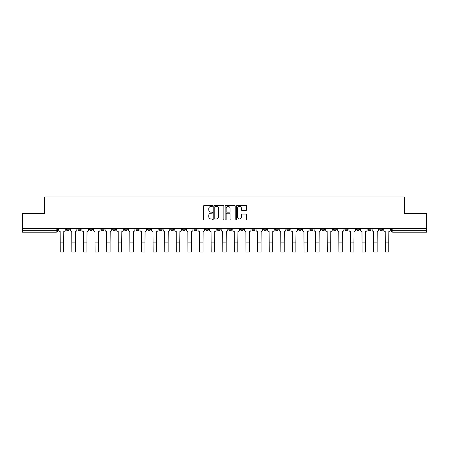<?xml version="1.0" encoding="UTF-8"?>
<svg xmlns="http://www.w3.org/2000/svg" width="449" height="449" viewBox="0 0 449 449"><rect width="100%" height="100%" fill="white"/><g stroke="black" fill="none" stroke-linecap="round" stroke-linejoin="round"><path stroke-width="0.67" d="M212.596 205.895A0.511 0.511 0 0 0 212.08 205.384L204.323 205.384A0.73 0.73 0 0 0 203.588 206.113L203.588 219.258A0.73 0.73 0 0 0 204.323 219.993L212.08 219.993A0.511 0.511 0 0 0 212.596 219.477A0.511 0.511 0 0 0 212.08 218.966L211.075 218.966A2.335 2.335 0 0 1 208.74 216.631L208.74 215.537A2.335 2.335 0 0 1 211.075 213.196L212.08 213.196A0.511 0.511 0 0 0 212.596 212.686A0.511 0.511 0 0 0 212.08 212.175L211.075 212.175A2.335 2.335 0 0 1 208.74 209.835L208.74 208.74A2.335 2.335 0 0 1 211.075 206.405L212.08 206.405A0.511 0.511 0 0 0 212.596 205.895M379.742 228.389L379.742 229.209L382.716 229.209A1.487 1.487 0 0 1 381.229 230.696A1.487 1.487 0 0 1 379.742 229.209L379.742 228.389M368.129 228.389L368.129 229.209L371.11 229.209A1.487 1.487 0 0 1 369.617 230.696A1.487 1.487 0 0 1 368.129 229.209L368.129 228.389M298.473 228.389L298.473 229.209L301.447 229.209A1.487 1.487 0 0 1 299.96 230.696A1.487 1.487 0 0 1 298.473 229.209L298.473 228.389M286.866 228.389L286.866 229.209L289.841 229.209A1.487 1.487 0 0 1 288.353 230.696A1.487 1.487 0 0 1 286.866 229.209L286.866 228.389M275.254 228.389L275.254 229.209L278.228 229.209A1.487 1.487 0 0 1 276.741 230.696A1.487 1.487 0 0 1 275.254 229.209L275.254 228.389M252.035 228.389L252.035 229.209L255.01 229.209A1.487 1.487 0 0 1 253.522 230.696A1.487 1.487 0 0 1 252.035 229.209L252.035 228.389M228.816 229.209L228.816 228.389L228.816 229.209A1.487 1.487 0 0 0 230.303 230.696A1.487 1.487 0 0 1 228.816 229.209L231.791 229.209A1.487 1.487 0 0 1 230.303 230.696A1.487 1.487 0 0 0 231.791 229.209L231.791 228.389L231.791 229.209M217.209 229.209L217.209 228.389L217.209 229.209A1.487 1.487 0 0 0 218.697 230.696A1.487 1.487 0 0 1 217.209 229.209L220.184 229.209A1.487 1.487 0 0 1 218.697 230.696M205.597 229.209L205.597 228.389L205.597 229.209A1.487 1.487 0 0 0 207.084 230.696A1.487 1.487 0 0 1 205.597 229.209L208.572 229.209A1.487 1.487 0 0 1 207.084 230.696A1.487 1.487 0 0 0 208.572 229.209L208.572 228.389L208.572 229.209M193.99 228.389L193.99 229.209L196.965 229.209A1.487 1.487 0 0 1 195.478 230.696A1.487 1.487 0 0 1 193.99 229.209L193.99 228.389M182.378 228.389L182.378 229.209L185.353 229.209A1.487 1.487 0 0 1 183.866 230.696A1.487 1.487 0 0 1 182.378 229.209L182.378 228.389M170.772 228.389L170.772 229.209L173.746 229.209A1.487 1.487 0 0 1 172.259 230.696A1.487 1.487 0 0 1 170.772 229.209L170.772 228.389M159.159 229.209L159.159 228.389L159.159 229.209A1.487 1.487 0 0 0 160.647 230.696A1.487 1.487 0 0 1 159.159 229.209L162.134 229.209A1.487 1.487 0 0 1 160.647 230.696M135.94 229.209L135.94 228.389L135.94 229.209A1.487 1.487 0 0 0 137.428 230.696A1.487 1.487 0 0 1 135.94 229.209L138.915 229.209A1.487 1.487 0 0 1 137.428 230.696A1.487 1.487 0 0 0 138.915 229.209L138.915 228.389L138.915 229.209M124.328 229.209L124.328 228.389L124.328 229.209A1.487 1.487 0 0 0 125.821 230.696A1.487 1.487 0 0 1 124.328 229.209L127.308 229.209A1.487 1.487 0 0 1 125.821 230.696A1.487 1.487 0 0 0 127.308 229.209L127.308 228.389L127.308 229.209M112.721 229.209L112.721 228.389L112.721 229.209A1.487 1.487 0 0 0 114.209 230.696A1.487 1.487 0 0 1 112.721 229.209L115.696 229.209A1.487 1.487 0 0 1 114.209 230.696A1.487 1.487 0 0 0 115.696 229.209L115.696 228.389L115.696 229.209M101.109 229.209L101.109 228.389L101.109 229.209A1.487 1.487 0 0 0 102.602 230.696A1.487 1.487 0 0 1 101.109 229.209L104.089 229.209A1.487 1.487 0 0 1 102.602 230.696M89.503 229.209L89.503 228.389L89.503 229.209A1.487 1.487 0 0 0 90.99 230.696A1.487 1.487 0 0 1 89.503 229.209L92.477 229.209A1.487 1.487 0 0 1 90.99 230.696A1.487 1.487 0 0 0 92.477 229.209L92.477 228.389L92.477 229.209M77.89 229.209L77.89 228.389L77.89 229.209A1.487 1.487 0 0 0 79.383 230.696A1.487 1.487 0 0 1 77.89 229.209L80.871 229.209A1.487 1.487 0 0 1 79.383 230.696A1.487 1.487 0 0 0 80.871 229.209L80.871 228.389L80.871 229.209M245.85 210.53A0.73 0.73 0 0 0 246.58 209.801L246.58 206.113A0.73 0.73 0 0 0 245.85 205.384L237.229 205.384A0.73 0.73 0 0 0 236.5 206.113L236.5 219.258A0.73 0.73 0 0 0 237.229 219.993L245.85 219.993A0.73 0.73 0 0 0 246.58 219.258L246.58 214.802A0.73 0.73 0 0 0 245.85 214.072L242.157 214.072A0.73 0.73 0 0 0 241.427 214.802L241.427 217.013A1.953 1.953 0 0 1 239.474 218.966A1.953 1.953 0 0 1 237.521 217.013L237.521 208.358A1.953 1.953 0 0 1 239.474 206.405A1.953 1.953 0 0 1 241.427 208.358L241.427 209.801A0.73 0.73 0 0 0 242.157 210.53L245.85 210.53M22.45 228.389L22.45 213.578L44.625 213.578L44.625 196.982L404.375 196.982L404.375 213.578L426.55 213.578L426.55 228.389L22.45 228.389L22.45 230.696L57.652 230.696L57.652 228.389L57.652 230.696A1.487 1.487 0 0 1 56.164 232.184L22.45 232.184L22.45 230.696M223.86 206.113A0.73 0.73 0 0 0 223.131 205.384L214.51 205.384A0.73 0.73 0 0 0 213.78 206.113L213.78 219.258A0.73 0.73 0 0 0 214.51 219.993L223.131 219.993A0.73 0.73 0 0 0 223.86 219.258L223.86 206.113M225.869 205.384L234.49 205.384A0.73 0.73 0 0 1 235.22 206.113L235.22 219.258A0.73 0.73 0 0 1 234.49 219.993L230.803 219.993A0.73 0.73 0 0 1 230.068 219.258L230.068 213.926A0.73 0.73 0 0 0 229.338 213.196L226.891 213.196A0.73 0.73 0 0 0 226.161 213.926L226.161 219.477A0.511 0.511 0 0 1 225.651 219.993A0.511 0.511 0 0 1 225.14 219.477L225.14 206.113A0.73 0.73 0 0 1 225.869 205.384M391.348 228.389L391.348 230.696L426.55 230.696L426.55 232.184L392.836 232.184A1.487 1.487 0 0 1 391.348 230.696L391.348 228.389M426.55 228.389L426.55 230.696M382.716 228.389L382.716 229.209M371.11 228.389L371.11 229.209L371.11 228.389M359.497 228.389L359.497 229.209A1.487 1.487 0 0 1 358.01 230.696A1.487 1.487 0 0 1 356.523 229.209L359.497 229.209M356.523 228.389L356.523 229.209M347.891 228.389L347.891 229.209A1.487 1.487 0 0 1 346.398 230.696A1.487 1.487 0 0 1 344.911 229.209L347.891 229.209M344.911 228.389L344.911 229.209M336.279 228.389L336.279 229.209A1.487 1.487 0 0 1 334.791 230.696A1.487 1.487 0 0 1 333.304 229.209L336.279 229.209M333.304 228.389L333.304 229.209M324.672 228.389L324.672 229.209A1.487 1.487 0 0 1 323.179 230.696A1.487 1.487 0 0 1 321.692 229.209L324.672 229.209M321.692 228.389L321.692 229.209M313.06 228.389L313.06 229.209A1.487 1.487 0 0 1 311.572 230.696A1.487 1.487 0 0 1 310.085 229.209L313.06 229.209M310.085 228.389L310.085 229.209M301.447 228.389L301.447 229.209A1.487 1.487 0 0 1 299.96 230.696M289.841 228.389L289.841 229.209M278.228 229.209L278.228 228.389L278.228 229.209A1.487 1.487 0 0 1 276.741 230.696M266.622 228.389L266.622 229.209A1.487 1.487 0 0 1 265.135 230.696A1.487 1.487 0 0 1 263.647 229.209A1.487 1.487 0 0 0 265.135 230.696A1.487 1.487 0 0 0 266.622 229.209L263.647 229.209L263.647 228.389M255.01 229.209L255.01 228.389L255.01 229.209A1.487 1.487 0 0 1 253.522 230.696M243.403 228.389L243.403 229.209A1.487 1.487 0 0 1 241.916 230.696A1.487 1.487 0 0 1 240.428 229.209A1.487 1.487 0 0 0 241.916 230.696M240.428 228.389L240.428 229.209L243.403 229.209M220.184 228.389L220.184 229.209L220.184 228.389M196.965 229.209L196.965 228.389L196.965 229.209A1.487 1.487 0 0 1 195.478 230.696M185.353 229.209L185.353 228.389L185.353 229.209A1.487 1.487 0 0 1 183.866 230.696M173.746 229.209L173.746 228.389L173.746 229.209A1.487 1.487 0 0 1 172.259 230.696M162.134 228.389L162.134 229.209L162.134 228.389M150.527 229.209L150.527 228.389L150.527 229.209A1.487 1.487 0 0 1 149.04 230.696A1.487 1.487 0 0 1 147.553 229.209L150.527 229.209A1.487 1.487 0 0 1 149.04 230.696M147.553 228.389L147.553 229.209M104.089 228.389L104.089 229.209L104.089 228.389M69.258 228.389L69.258 229.209A1.487 1.487 0 0 1 67.771 230.696A1.487 1.487 0 0 1 66.284 229.209A1.487 1.487 0 0 0 67.771 230.696A1.487 1.487 0 0 0 69.258 229.209L69.258 228.389M66.284 228.389L66.284 229.209L69.258 229.209M56.164 228.389L56.164 232.184A1.487 1.487 0 0 0 57.652 230.696M215.312 206.405A0.511 0.511 0 0 0 214.802 206.916L214.802 218.455A0.511 0.511 0 0 0 215.312 218.966L216.373 218.966A2.335 2.335 0 0 0 218.714 216.631L218.714 208.74A2.335 2.335 0 0 0 216.373 206.405L215.312 206.405M230.068 208.392A1.953 1.953 0 0 0 228.114 206.439A1.953 1.953 0 0 0 226.161 208.392L226.161 211.445A0.73 0.73 0 0 0 226.891 212.175L229.338 212.175A0.73 0.73 0 0 0 230.068 211.445L230.068 208.392M58.656 228.389L58.656 229.95A1.487 1.487 0 0 0 60.144 231.437L60.256 252.018L63.679 252.018L63.679 242.118L60.256 242.118M65.279 228.389L65.279 229.95A1.487 1.487 0 0 1 63.792 231.437L63.679 242.118M70.263 228.389L70.263 229.95A1.487 1.487 0 0 0 71.756 231.437L71.862 252.018L75.286 252.018L75.286 242.118L71.862 242.118M76.886 228.389L76.886 229.95A1.487 1.487 0 0 1 75.398 231.437L75.286 242.118M81.875 228.389L81.875 229.95A1.487 1.487 0 0 0 83.362 231.437L83.475 252.018L86.898 252.018L86.898 242.118L83.475 242.118M88.498 228.389L88.498 229.95A1.487 1.487 0 0 1 87.011 231.437L86.898 242.118M93.482 228.389L93.482 229.95A1.487 1.487 0 0 0 94.975 231.437L95.081 252.018L98.505 252.018L98.505 242.118L95.081 242.118M100.105 228.389L100.105 229.95A1.487 1.487 0 0 1 98.617 231.437L98.505 242.118M105.094 228.389L105.094 229.95A1.487 1.487 0 0 0 106.581 231.437L106.694 252.018L110.117 252.018L110.117 242.118L106.694 242.118M111.717 228.389L111.717 229.95A1.487 1.487 0 0 1 110.23 231.437L110.117 242.118M116.701 228.389L116.701 229.95A1.487 1.487 0 0 0 118.194 231.437L118.3 252.018L121.724 252.018L121.724 242.118L118.3 242.118M123.323 228.389L123.323 229.95A1.487 1.487 0 0 1 121.836 231.437L121.724 242.118M128.313 228.389L128.313 229.95A1.487 1.487 0 0 0 129.8 231.437L129.913 252.018L133.336 252.018L133.336 242.118L129.913 242.118M134.936 228.389L134.936 229.95A1.487 1.487 0 0 1 133.448 231.437L133.336 242.118M139.92 228.389L139.92 229.95A1.487 1.487 0 0 0 141.413 231.437L141.519 252.018L144.943 252.018L144.943 242.118L141.519 242.118M146.542 228.389L146.542 229.95A1.487 1.487 0 0 1 145.055 231.437L144.943 242.118M151.532 228.389L151.532 229.95A1.487 1.487 0 0 0 153.019 231.437L153.131 252.018L156.555 252.018L156.555 242.118L153.131 242.118M158.155 228.389L158.155 229.95A1.487 1.487 0 0 1 156.667 231.437L156.555 242.118M163.139 228.389L163.139 229.95A1.487 1.487 0 0 0 164.631 231.437L164.738 252.018L168.162 252.018L168.162 242.118L164.738 242.118M169.767 228.389L169.767 229.95A1.487 1.487 0 0 1 168.274 231.437L168.162 242.118M174.751 228.389L174.751 229.95A1.487 1.487 0 0 0 176.238 231.437L176.35 252.018L179.774 252.018L179.774 242.118L176.35 242.118M181.374 228.389L181.374 229.95A1.487 1.487 0 0 1 179.886 231.437L179.774 242.118M186.357 228.389L186.357 229.95A1.487 1.487 0 0 0 187.85 231.437L187.963 252.018L191.381 252.018L191.381 242.118L187.963 242.118M192.986 228.389L192.986 229.95A1.487 1.487 0 0 1 191.493 231.437L191.381 242.118M197.97 228.389L197.97 229.95A1.487 1.487 0 0 0 199.457 231.437L199.569 252.018L202.993 252.018L202.993 242.118L199.569 242.118M204.592 228.389L204.592 229.95A1.487 1.487 0 0 1 203.105 231.437L202.993 242.118M209.576 228.389L209.576 229.95A1.487 1.487 0 0 0 211.069 231.437L211.182 252.018L214.6 252.018L214.6 242.118L211.182 242.118M216.205 228.389L216.205 229.95A1.487 1.487 0 0 1 214.712 231.437L214.6 242.118M221.189 228.389L221.189 229.95A1.487 1.487 0 0 0 222.676 231.437L222.788 252.018L226.212 252.018L226.212 242.118L222.788 242.118M227.811 228.389L227.811 229.95A1.487 1.487 0 0 1 226.324 231.437L226.212 242.118M232.795 228.389L232.795 229.95A1.487 1.487 0 0 0 234.288 231.437L234.4 252.018L237.818 252.018L237.818 242.118L234.4 242.118M239.424 228.389L239.424 229.95A1.487 1.487 0 0 1 237.931 231.437L237.818 242.118M244.408 228.389L244.408 229.95A1.487 1.487 0 0 0 245.895 231.437L246.007 252.018L249.431 252.018L249.431 242.118L246.007 242.118M251.03 228.389L251.03 229.95A1.487 1.487 0 0 1 249.543 231.437L249.431 242.118M256.014 228.389L256.014 229.95A1.487 1.487 0 0 0 257.507 231.437L257.619 252.018L261.037 252.018L261.037 242.118L257.619 242.118M262.643 228.389L262.643 229.95A1.487 1.487 0 0 1 261.15 231.437L261.037 242.118M267.626 228.389L267.626 229.95A1.487 1.487 0 0 0 269.114 231.437L269.226 252.018L272.65 252.018L272.65 242.118L269.226 242.118M274.249 228.389L274.249 229.95A1.487 1.487 0 0 1 272.762 231.437L272.65 242.118M279.233 228.389L279.233 229.95A1.487 1.487 0 0 0 280.726 231.437L280.838 252.018L284.262 252.018L284.262 242.118L280.838 242.118M285.861 228.389L285.861 229.95A1.487 1.487 0 0 1 284.369 231.437L284.262 242.118M290.845 228.389L290.845 229.95A1.487 1.487 0 0 0 292.333 231.437L292.445 252.018L295.869 252.018L295.869 242.118L292.445 242.118M297.468 228.389L297.468 229.95A1.487 1.487 0 0 1 295.981 231.437L295.869 242.118M302.458 228.389L302.458 229.95A1.487 1.487 0 0 0 303.945 231.437L304.057 252.018L307.481 252.018L307.481 242.118L304.057 242.118M309.08 228.389L309.08 229.95A1.487 1.487 0 0 1 307.587 231.437L307.481 242.118M314.064 228.389L314.064 229.95A1.487 1.487 0 0 0 315.552 231.437L315.664 252.018L319.087 252.018L319.087 242.118L315.664 242.118M320.687 228.389L320.687 229.95A1.487 1.487 0 0 1 319.2 231.437L319.087 242.118M325.677 228.389L325.677 229.95A1.487 1.487 0 0 0 327.164 231.437L327.276 252.018L330.7 252.018L330.7 242.118L327.276 242.118M332.299 228.389L332.299 229.95A1.487 1.487 0 0 1 330.806 231.437L330.7 242.118M337.283 228.389L337.283 229.95A1.487 1.487 0 0 0 338.771 231.437L338.883 252.018L342.306 252.018L342.306 242.118L338.883 242.118M343.906 228.389L343.906 229.95A1.487 1.487 0 0 1 342.419 231.437L342.306 242.118M348.895 228.389L348.895 229.95A1.487 1.487 0 0 0 350.383 231.437L350.495 252.018L353.919 252.018L353.919 242.118L350.495 242.118M355.518 228.389L355.518 229.95A1.487 1.487 0 0 1 354.025 231.437L353.919 242.118M360.502 228.389L360.502 229.95A1.487 1.487 0 0 0 361.989 231.437L362.102 252.018L365.525 252.018L365.525 242.118L362.102 242.118M367.125 228.389L367.125 229.95A1.487 1.487 0 0 1 365.638 231.437L365.525 242.118M372.114 228.389L372.114 229.95A1.487 1.487 0 0 0 373.602 231.437L373.714 252.018L377.138 252.018L377.138 242.118L373.714 242.118M378.737 228.389L378.737 229.95A1.487 1.487 0 0 1 377.244 231.437L377.138 242.118M383.721 228.389L383.721 229.95A1.487 1.487 0 0 0 385.208 231.437L385.321 252.018L388.744 252.018L388.744 242.118L385.321 242.118M390.344 228.389L390.344 229.95A1.487 1.487 0 0 1 388.856 231.437L388.744 242.118M392.836 228.389L392.836 232.184"/></g></svg>

